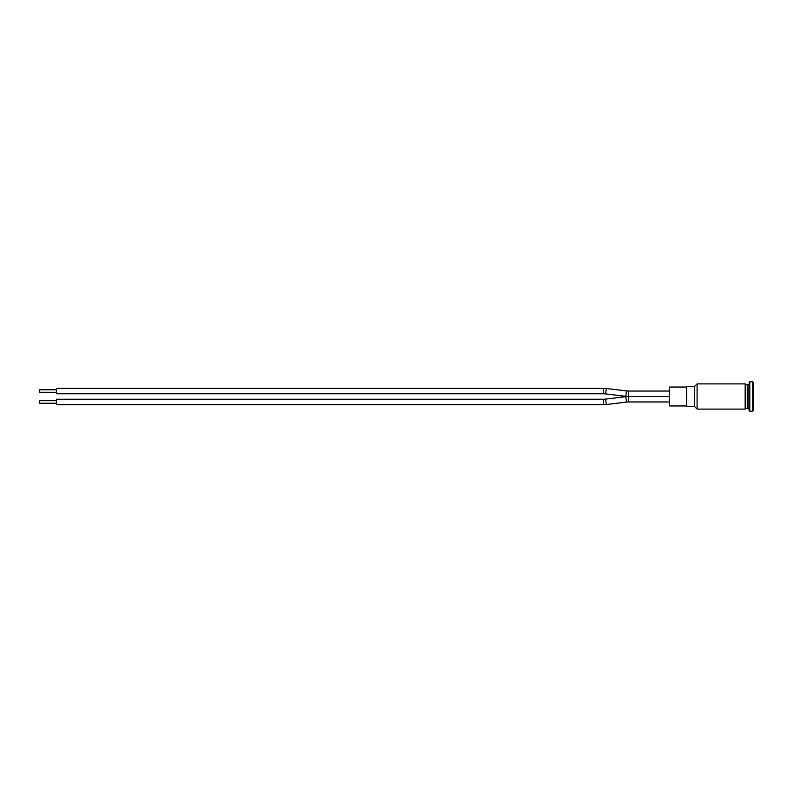 <?xml version="1.0" encoding="UTF-8"?>
<svg xmlns="http://www.w3.org/2000/svg" width="793" height="793" viewBox="0 0 793 793"><rect width="100%" height="100%" fill="white"/><g stroke="black" fill="none" stroke-linecap="round" stroke-linejoin="round"><path stroke-width="1.19" d="M686.599 405.947L669.381 405.947L669.381 396.5L628.661 396.5L628.661 391.038A18.259 18.259 0 0 1 626.48 390.909L606.308 388.481L605.654 393.903A18.259 18.259 0 0 0 603.473 393.774L603.473 388.312L56.442 388.312L56.442 393.774L603.473 393.774M686.599 387.053L669.381 387.053L669.381 396.5L628.661 396.5L628.661 401.962A18.259 18.259 0 0 0 626.48 402.091L625.826 396.669L605.654 399.097A18.259 18.259 0 0 1 603.473 399.226L56.442 399.226L56.442 404.688L603.473 404.688L603.473 399.226M694.579 386.637L686.599 386.637L686.599 406.363L694.579 406.363M747.888 384.744L747.888 408.256L745.757 408.673L745.757 384.327L747.888 384.744A1.259 1.259 0 0 0 749.147 383.485L749.147 410.566L749.781 411.19L749.781 381.81A0.634 0.634 0 0 0 749.147 382.434M745.757 384.327A0.634 0.634 0 0 0 745.162 383.901L745.162 409.099L745.757 408.673M697.097 383.901L694.579 386.429L694.579 406.571L697.097 409.099L697.097 383.901L745.162 383.901M749.781 381.81L752.716 381.81L752.716 411.19L749.781 411.19M752.716 411.19L753.35 410.566L753.35 382.434L752.716 381.81M56.442 403.221L39.65 403.221L39.65 400.703L56.442 400.703M56.442 392.297L39.65 392.297L39.65 389.779L56.442 389.779M605.654 393.903L625.826 396.331L626.48 390.909M603.473 404.688L606.308 404.519L605.654 399.097M669.381 401.962L628.661 401.962M747.888 408.256L749.147 409.515M697.097 409.099L745.162 409.099M603.473 388.312L606.308 388.481M625.826 396.331L628.661 396.5L625.826 396.669M669.381 391.038L628.661 391.038M626.48 402.091L606.308 404.519"/></g></svg>
